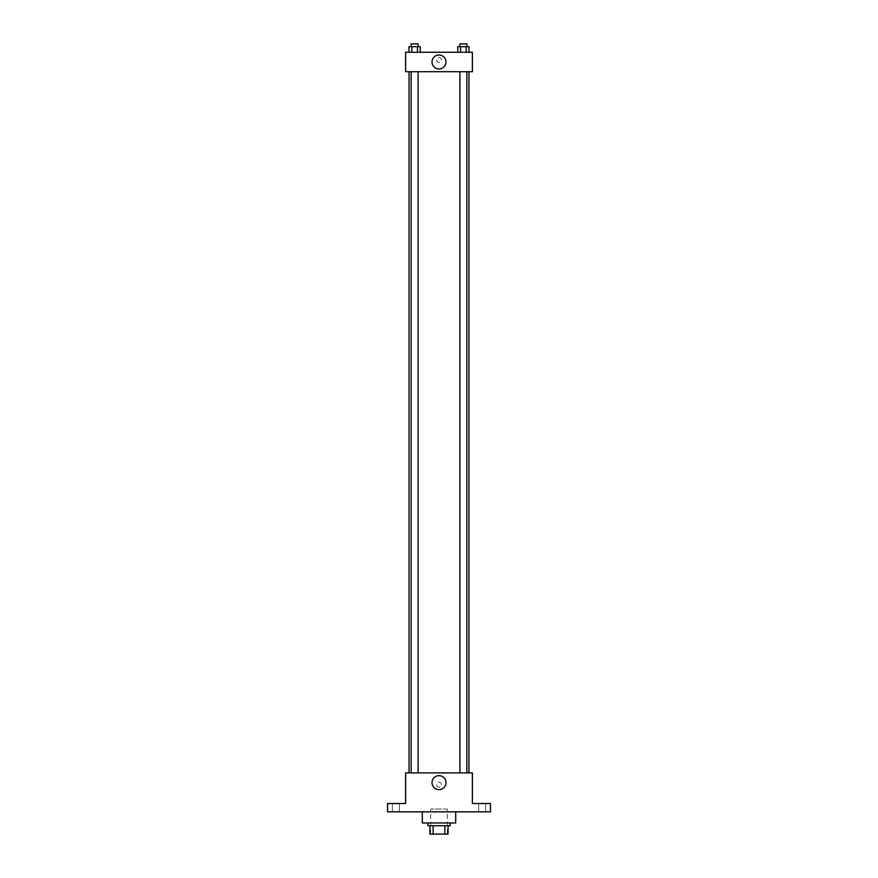 <?xml version="1.0" encoding="UTF-8"?>
<svg xmlns="http://www.w3.org/2000/svg" width="878" height="878" viewBox="0 0 878 878"><rect width="100%" height="100%" fill="white"/><g stroke="black" fill="none" stroke-linecap="round" stroke-linejoin="round"><path stroke-width="0.66" stroke-dasharray="4.39 3.29" d="M447.352 809.055L430.648 809.055L447.352 809.055L447.352 834.1L430.648 834.1L447.352 834.1M433.139 834.1L429.957 834.1L429.957 825.748L433.139 825.748L433.139 834.1L448.043 834.1M444.861 825.748L433.139 825.748L444.861 825.748L444.861 834.1M433.139 825.748L429.957 825.748M427.871 825.748L450.129 825.748M439 822.971L427.871 822.971L439 822.971M455.693 822.971L422.307 822.971M455.693 811.843L422.307 811.843L455.693 811.843M395.868 811.843L399.347 811.843L395.868 811.843M482.132 811.843L478.653 811.843L482.132 811.843M387.527 811.843L490.473 811.843L490.473 803.491L472.386 803.491L472.386 772.892L405.614 772.892L405.614 803.491L387.527 803.491L387.527 811.843M441.436 784.712A2.436 2.436 0 0 0 437.782 782.605A2.436 2.436 0 0 0 437.782 786.82A2.436 2.436 0 0 0 441.436 784.712A2.436 2.436 0 0 0 437.782 782.605A2.436 2.436 0 0 0 437.782 786.82A2.436 2.436 0 0 0 441.436 784.712M482.132 803.491L478.653 803.491L482.132 803.491M395.868 803.491L399.347 803.491L395.868 803.491M468.94 772.892L409.06 772.892L468.94 772.892M418.104 772.892L411.145 772.892L418.104 772.892L411.145 772.892L418.104 772.892L418.104 71.722L411.145 71.722L418.104 71.722M466.855 772.892L459.896 772.892L466.855 772.892L459.896 772.892L466.855 772.892L466.855 71.722L459.896 71.722L466.855 71.722M405.614 787.149L405.614 782.276L405.614 787.149M472.386 782.276L472.386 787.149L472.386 782.276M445.98 782.627A6.98 6.98 0 0 1 435.51 788.674A6.98 6.98 0 0 1 435.51 776.58A6.98 6.98 0 0 1 445.98 782.627M468.94 71.722L409.06 71.722L468.94 71.722M405.614 71.722L472.386 71.722L472.386 52.252L405.614 52.252L405.614 71.722M441.436 59.902A2.436 2.436 0 0 0 437.782 57.794A2.436 2.436 0 0 0 437.782 62.009A2.436 2.436 0 0 0 441.436 59.902A2.436 2.436 0 0 0 437.782 57.794A2.436 2.436 0 0 0 437.782 62.009A2.436 2.436 0 0 0 441.436 59.902M409.005 52.252L409.005 46.688L411.815 46.688L411.815 52.252L409.005 52.252L420.244 52.252L409.005 52.252L420.244 52.252L409.005 52.252L420.244 52.252L409.005 52.252L411.815 52.252L411.815 46.688L420.244 46.688L417.434 46.688L417.434 52.252L417.434 46.688L409.005 46.688L420.244 46.688L420.244 52.252M457.756 52.252L457.756 46.688L460.566 46.688L460.566 52.252L457.756 52.252L468.995 52.252L457.756 52.252L468.995 52.252L457.756 52.252L468.995 52.252L457.756 52.252L460.566 52.252L460.566 46.688L468.995 46.688L466.185 46.688L466.185 52.252L466.185 46.688L457.756 46.688L468.995 46.688L468.995 52.252M405.614 62.338L405.614 57.465L405.614 62.338M472.386 57.465L472.386 62.338L472.386 57.465M445.98 61.987A6.98 6.98 0 0 1 435.51 68.034A6.98 6.98 0 0 1 435.51 55.94A6.98 6.98 0 0 1 445.98 61.987M466.855 46.688L459.896 46.688L466.855 46.688L459.896 46.688L466.855 46.688L466.855 43.9L459.896 43.9L466.855 43.9L459.896 43.9L459.896 46.688M418.104 46.688L411.145 46.688L418.104 46.688L411.145 46.688L418.104 46.688L418.104 43.9L411.145 43.9L418.104 43.9L411.145 43.9L411.145 46.688M466.185 46.688L466.185 52.252M460.566 46.688L460.566 52.252M417.434 46.688L417.434 52.252M411.815 46.688L411.815 52.252M430.648 834.1L430.648 809.055M399.347 811.843L399.347 803.491L399.347 811.843M392.4 811.843L392.4 803.491L392.4 811.843M485.6 811.843L485.6 803.491L485.6 811.843M478.653 811.843L478.653 803.491L478.653 811.843M411.145 71.722L411.145 772.892M459.896 71.722L459.896 772.892"/><path stroke-width="1.32" d="M444.861 825.748L444.861 834.1L429.957 834.1L429.957 825.748M444.861 834.1L448.043 834.1L448.043 825.748L448.043 834.1M450.129 822.971L450.129 825.748L427.871 825.748L427.871 822.971M433.139 825.748L433.139 834.1M422.307 811.843L422.307 822.971L455.693 822.971L455.693 811.843M490.473 811.843L387.527 811.843L387.527 803.491L405.614 803.491L405.614 772.892L472.386 772.892L472.386 803.491L490.473 803.491L490.473 811.843M445.98 782.627A6.98 6.98 0 0 1 435.51 788.674A6.98 6.98 0 0 1 435.51 776.58A6.98 6.98 0 0 1 445.98 782.627M468.94 71.722L468.94 772.892M459.896 772.892L459.896 71.722M418.104 71.722L418.104 772.892M472.386 71.722L405.614 71.722L405.614 52.252L472.386 52.252L472.386 71.722M445.98 61.987A6.98 6.98 0 0 1 435.51 68.034A6.98 6.98 0 0 1 435.51 55.94A6.98 6.98 0 0 1 445.98 61.987M468.995 52.252L468.995 46.688L457.756 46.688L457.756 52.252M466.185 46.688L466.185 52.252M460.566 46.688L460.566 52.252M459.896 46.688L459.896 43.9L466.855 43.9L466.855 46.688M420.244 52.252L420.244 46.688L409.005 46.688L409.005 52.252M417.434 46.688L417.434 52.252M411.815 46.688L411.815 52.252M411.145 46.688L411.145 43.9L418.104 43.9L418.104 46.688M409.06 71.722L409.06 772.892M466.855 772.892L466.855 71.722M411.145 71.722L411.145 772.892"/></g></svg>
